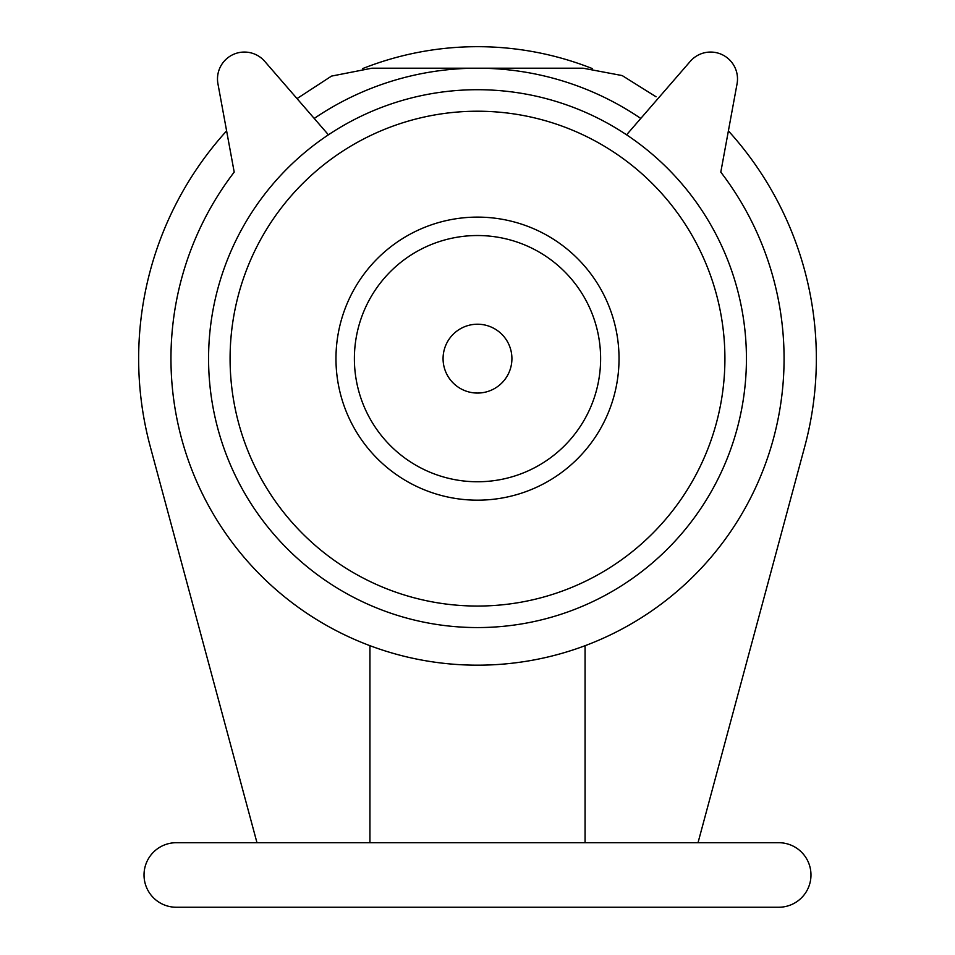 <?xml version="1.0" encoding="UTF-8"?>
<svg xmlns="http://www.w3.org/2000/svg" width="955" height="955" viewBox="0 0 955 955"><rect width="100%" height="100%" fill="white"/><g stroke="black" fill="none" stroke-linecap="round" stroke-linejoin="round"><path stroke-width="1.43" d="M362.602 68.617A311.951 311.951 0 0 1 592.375 68.605M297.017 98.592L331.504 76.102L371.925 68.199L583.075 68.199L622.194 75.576L656.049 96.777M176.305 842.704A32.267 32.267 0 0 0 144.026 874.983A32.267 32.267 0 0 0 176.305 907.25L778.695 907.25A32.267 32.267 0 0 0 810.974 874.983A32.267 32.267 0 0 0 778.695 842.704L176.305 842.704M230.083 358.638A247.417 247.417 0 0 1 601.208 144.372A247.417 247.417 0 0 1 601.208 572.905A247.417 247.417 0 0 1 230.083 358.638M335.969 358.638A141.531 141.531 0 0 1 548.265 236.076A141.531 141.531 0 0 1 548.265 481.213A141.531 141.531 0 0 1 335.969 358.638M698.021 842.704L804.683 446.785A338.846 338.846 0 0 0 728.39 130.883M226.61 130.883A338.846 338.846 0 0 0 150.317 446.785L256.979 842.704M208.572 358.638A268.928 268.928 0 0 1 611.964 125.738A268.928 268.928 0 0 1 611.964 591.539A268.928 268.928 0 0 1 208.572 358.638M585.069 842.704L585.069 645.723M369.931 645.723L369.931 842.704M328.425 134.822L264.714 61.335A26.895 26.895 0 0 0 217.943 83.825L234.202 172.115A306.579 306.579 0 0 0 684.592 584.699A306.579 306.579 0 0 0 720.798 172.115L737.057 83.825A26.895 26.895 0 0 0 690.286 61.335L626.576 134.822M314.219 118.444A290.439 290.439 0 0 1 640.781 118.444M354.389 358.638A123.111 123.111 0 0 1 539.062 252.025A123.111 123.111 0 0 1 539.062 465.264A123.111 123.111 0 0 1 354.389 358.638M443.072 358.638A34.428 34.428 0 0 1 494.714 328.83A34.428 34.428 0 0 1 494.714 388.446A34.428 34.428 0 0 1 443.072 358.638"/></g></svg>

